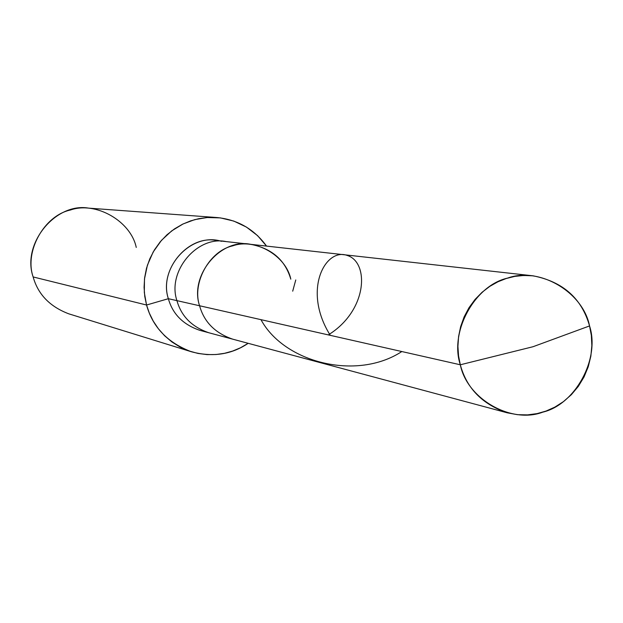 <?xml version="1.0" encoding="UTF-8"?>
<svg xmlns="http://www.w3.org/2000/svg" width="623" height="623" viewBox="0 0 623 623"><rect width="100%" height="100%" fill="white"/><g stroke="black" fill="none" stroke-linecap="round" stroke-linejoin="round"><path stroke-width="0.93" d="M589.553 325.93L532.969 346.738L460.311 364.782C449.284 331.888 474.695 285.412 507.581 278.099C539.331 266.387 583.019 292.086 589.553 325.93C581.726 298.378 562.904 281.674 533.078 275.818L523.702 275.467L514.684 276.417L506.234 278.504L497.979 281.767L489.842 286.339L482.101 292.249L475.061 299.422L468.994 307.707L464.135 316.866L460.646 326.584L458.583 336.545L457.921 346.411L458.551 355.897L460.311 364.782L199.578 305.761C189.19 275.311 220.768 237.846 250.695 244.325C220.768 237.846 189.19 275.311 199.578 305.761L460.311 364.782L532.969 346.738L589.553 325.93C600.276 358.529 575.411 404.498 542.781 412.153C511.327 424.162 467.094 398.961 460.311 364.782C466.674 388.277 482.311 404.288 507.215 412.808L517.433 414.677L527.502 414.887L537.104 413.61L546.052 411.055L554.852 407.115L563.394 401.656L571.338 394.702L578.323 386.385L584.039 376.954L588.252 366.752L590.853 356.177L591.85 345.617L591.352 335.447L589.553 325.93M290.801 279.182C286.066 255.679 255.064 237.799 232.691 245.859C209.499 250.882 191.728 282.967 199.578 305.761C191.728 282.967 209.499 250.882 232.691 245.859C255.064 237.799 286.066 255.679 290.801 279.182C285.163 260.048 271.799 248.429 250.695 244.325L226.133 241.592C197.312 235.354 166.917 271.363 176.932 300.636C166.917 271.363 197.312 235.354 226.133 241.592L216.835 240.548C188.434 234.404 158.491 269.868 168.358 298.697L146.553 305.021L144.318 292.491L144.481 278.972L147.41 265.18L153.172 252.011L161.474 240.346L171.707 230.876L183.069 223.961L194.758 219.623L207.148 217.528L220.41 217.894L233.812 221.079L246.49 227.115L257.611 235.665L266.543 246.093C254.161 229.093 237.573 219.569 216.773 217.528L207.591 217.497L198.83 218.665L190.607 220.877L182.477 224.249L174.526 228.867L167.011 234.746L160.22 241.81L154.418 249.901L149.8 258.794L146.514 268.194L144.622 277.796L144.077 287.304L144.77 296.447L146.553 305.021L33.144 276.947C21.462 243.741 55.712 202.234 88.762 208.144L216.773 217.528M507.215 412.808L232.784 339.185C215.184 333.18 204.11 322.044 199.578 305.761L168.358 298.697L199.578 305.761C204.11 322.044 215.184 333.18 232.784 339.185L208.923 332.775C191.962 327.005 181.301 316.289 176.932 300.636C181.301 316.289 191.962 327.005 208.923 332.775L199.882 330.354C183.17 324.661 172.664 314.109 168.358 298.697C172.664 314.117 183.178 324.669 199.897 330.361M221.445 241.311C191.308 231.67 158.164 267.867 168.358 298.697L146.553 305.021C152.682 327.161 167.642 342.743 191.432 351.769C212.544 357.415 231.468 354.596 248.188 343.312L240.47 347.79L232.581 351.084L224.584 353.296L216.041 354.518L207.085 354.604L197.927 353.42L188.824 350.905L180.063 347.05L171.917 341.957L164.62 335.774L158.359 328.742L153.25 321.094L149.325 313.104L146.553 305.021L33.144 276.947C24.204 251.419 44.241 215.55 70.461 210.006C95.763 201.05 130.853 221.142 136.25 247.44M191.432 351.769L68.81 313.836C49.91 306.672 38.019 294.375 33.144 276.947M401.835 351.543C356.449 381.183 284.033 362.524 260.975 319.661M295.761 279.961L292.701 291.175M521.474 275.584L528.647 275.483M330.299 335.353C301.851 290.069 325.603 247.362 347.252 255.461C369.369 262.135 367.843 310.527 328.321 334.901M533.078 275.818L250.695 244.325"/></g></svg>
